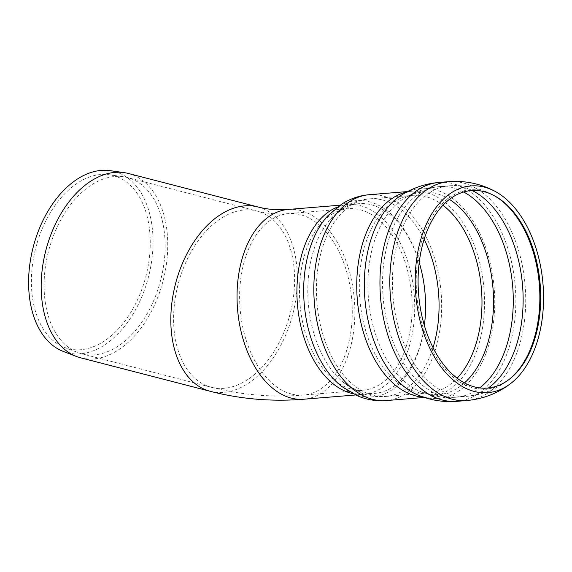 <?xml version="1.0" encoding="UTF-8"?>
<svg xmlns="http://www.w3.org/2000/svg" width="572" height="572" viewBox="0 0 572 572"><rect width="100%" height="100%" fill="white"/><g stroke="black" fill="none" stroke-linecap="round" stroke-linejoin="round"><path stroke-width="0.43" stroke-dasharray="2.86 2.15" d="M82.111 353.882A91.034 57.901 -75.5 0 1 81.817 353.803A91.034 57.901 -75.5 0 1 77.835 352.531A91.034 57.901 -75.5 0 1 48.534 251.179A91.034 57.901 -75.5 0 1 123.273 176.719A91.034 57.901 -75.5 0 1 127.377 177.535A91.034 57.901 -75.5 0 1 160.718 279.93A91.034 57.901 -75.5 0 1 82.111 353.882M68.733 348.756A89.418 56.878 104.5 0 0 146.711 272.98A89.418 56.878 104.5 0 0 109.166 174.739A89.418 56.878 104.5 0 0 35.75 247.876A89.418 56.878 104.5 0 0 64.529 347.433A89.418 56.878 104.5 0 0 68.733 348.756M128.285 173.459A95.202 60.56 -75.5 0 1 163.156 280.545A95.202 60.56 -75.5 0 1 80.945 357.886M110.024 170.642A93.608 59.538 -75.5 0 1 149.328 273.488A93.608 59.538 -75.5 0 1 67.696 352.817A93.608 59.538 -75.5 0 1 63.299 351.43M424.138 239.303A99.113 61.004 85.3 0 0 371.686 198.749A99.113 61.004 85.3 0 0 369.648 198.856A99.113 61.004 85.3 0 0 316.566 282.368A99.113 61.004 85.3 0 0 373.251 395.366A99.113 61.004 85.3 0 0 385.821 396.432A99.113 61.004 85.3 0 0 387.845 396.21A99.113 61.004 85.3 0 0 433.011 347.662M494.344 195.724A99.921 61.497 85.3 0 0 493.729 195.381A99.921 61.497 85.3 0 0 492.749 194.852A99.921 61.497 85.3 0 0 416.373 274.038A99.921 61.497 85.3 0 0 473.516 387.952A99.921 61.497 85.3 0 0 507.943 380.359A99.921 61.497 85.3 0 0 508.815 379.686A99.921 61.497 85.3 0 0 509.366 379.243M211.619 387.351A91.034 57.901 104.5 0 0 290.226 313.399A91.034 57.901 104.5 0 0 256.885 211.004A91.034 57.901 104.5 0 0 256.585 210.932A91.034 57.901 104.5 0 0 177.985 284.885A91.034 57.901 104.5 0 0 211.325 387.28A91.034 57.901 104.5 0 0 211.619 387.351M257.929 206.964A95.202 60.56 -75.5 0 1 292.8 314.057A95.202 60.56 -75.5 0 1 210.589 391.398M291.827 394.094A91.034 56.027 85.3 0 0 303.367 395.066A91.034 56.027 85.3 0 0 352.245 309.094A91.034 56.027 85.3 0 0 300.057 214.586A91.034 56.027 85.3 0 0 288.517 213.613A91.034 56.027 85.3 0 0 239.639 299.585A91.034 56.027 85.3 0 0 291.827 394.094M288.174 209.452A95.202 58.594 -94.7 0 1 300.25 210.467A95.202 58.594 -94.7 0 1 354.833 309.309A95.202 58.594 -94.7 0 1 303.711 399.227M299.642 285.407A91.034 56.027 85.3 0 0 351.708 389.189A91.034 56.027 85.3 0 0 363.249 390.161A91.034 56.027 85.3 0 0 411.661 294.866A91.034 56.027 85.3 0 0 348.398 208.708A91.034 56.027 85.3 0 0 299.642 285.407M419.204 262.548A95.202 58.594 85.3 0 0 329.801 219.855A95.202 58.594 85.3 0 0 307.943 283.876A95.202 58.594 85.3 0 0 343.093 382.189A95.202 58.594 85.3 0 0 424.36 325.525M442.957 205.248A99.113 61.004 85.3 0 0 412.562 195.345A99.113 61.004 85.3 0 0 359.473 278.857A99.113 61.004 85.3 0 0 416.166 391.856A99.113 61.004 85.3 0 0 428.728 392.914A99.113 61.004 85.3 0 0 457.114 378.199M449.428 199.392A101.516 62.477 85.3 0 0 403.982 198.42A101.516 62.477 85.3 0 0 368.068 277.663A101.516 62.477 85.3 0 0 419.762 391.284A101.516 62.477 85.3 0 0 464.45 382.925M463.649 192.006A105.634 65.015 85.3 0 0 439.289 186.615A105.634 65.015 85.3 0 0 439.139 186.629A105.634 65.015 85.3 0 0 382.711 275.625A105.634 65.015 85.3 0 0 443.128 396.053A105.634 65.015 85.3 0 0 456.377 397.197A105.634 65.015 85.3 0 0 456.52 397.183A105.634 65.015 85.3 0 0 479.679 387.909M472.179 190.512A105.634 65.015 85.3 0 0 449.156 185.807A105.634 65.015 85.3 0 0 392.578 274.817A105.634 65.015 85.3 0 0 452.995 395.245A105.634 65.015 85.3 0 0 466.394 396.375A105.634 65.015 85.3 0 0 488.345 387.995M448.841 181.646A109.81 67.582 -94.7 0 1 525.546 308.015A109.81 67.582 -94.7 0 1 466.731 400.536M438.938 182.454A109.81 67.582 -94.7 0 1 515.672 308.823A109.81 67.582 -94.7 0 1 456.856 401.344M406.656 192.042A103.289 63.571 -94.7 0 1 412.219 191.184C409.073 191.348 405.591 192.578 401.766 194.88A105.405 64.872 -94.7 0 1 494.58 309.645A105.405 64.872 -94.7 0 1 418.139 395.123M407.564 191.57L412.219 191.184A103.289 63.571 -94.7 0 1 484.391 310.045A103.289 63.571 -94.7 0 1 429.072 397.075A103.289 63.571 -94.7 0 1 423.444 397.132M369.312 194.695A103.289 63.571 -94.7 0 1 441.484 313.556A103.289 63.571 -94.7 0 1 386.164 400.586M337.494 207.028A95.202 58.594 -94.7 0 1 348.055 204.547C343.036 204.061 336.272 207.829 327.77 215.866A98.441 60.582 -94.7 0 1 393.658 216.509A98.441 60.582 -94.7 0 1 425.339 313.885A98.441 60.582 -94.7 0 1 341.727 386.457C351.43 393 358.715 395.624 363.592 394.322A95.202 58.594 -94.7 0 1 352.767 393.593M340.047 205.205L348.055 204.547A95.202 58.594 -94.7 0 1 414.578 314.107A95.202 58.594 -94.7 0 1 363.592 394.322L355.577 394.98M371.686 198.749C361.618 199.106 352.323 202.045 343.779 207.572L329.801 219.855C337.945 211.762 344.144 208.051 348.398 208.708L288.517 213.613C277.656 214.464 267.353 213.656 257.615 211.19L127.377 177.535M387.845 396.21C377.856 397.49 368.204 396.103 358.88 392.042L343.093 382.189C352.438 388.853 359.159 391.505 363.249 390.161L303.367 395.066C272.136 397.611 241.455 395.016 211.325 387.28L81.817 353.803M64.529 347.433L77.835 352.531M109.166 174.739L123.273 176.719M385.821 396.432L428.728 392.914C426.326 393.221 423.337 392.678 419.762 391.284C431.481 396.153 443.686 398.126 456.377 397.197M369.648 198.856L412.562 195.345C410.138 195.438 407.278 196.461 403.982 198.42C414.75 191.706 426.469 187.78 439.146 186.629M456.52 397.183L466.394 396.375C481.796 394.98 495.645 389.639 507.943 380.359M439.289 186.615L449.156 185.807C464.578 184.685 479.114 187.702 492.764 194.859M494.952 196.053L493.729 195.381M509.909 378.821L508.815 379.686M424.417 397.454L429.072 397.075C425.94 397.426 422.3 396.775 418.161 395.13"/><path stroke-width="0.86" d="M80.945 357.886A95.202 60.56 -75.5 0 1 80.638 357.815A95.202 60.56 -75.5 0 1 76.469 356.478A95.202 60.56 -75.5 0 1 45.831 250.486A95.202 60.56 -75.5 0 1 123.995 172.608A95.202 60.56 -75.5 0 1 128.285 173.459L258.623 207.143C267.91 209.495 277.756 210.267 288.174 209.452A95.202 58.594 -94.7 0 0 237.058 299.363A95.202 58.594 -94.7 0 0 291.634 398.205A95.202 58.594 -94.7 0 0 303.711 399.227C272.007 401.809 240.869 399.17 210.281 391.319A95.202 60.56 -75.5 0 1 175.411 284.227A95.202 60.56 -75.5 0 1 257.622 206.885A95.202 60.56 -75.5 0 1 257.929 206.964M76.469 356.478L63.299 351.43A93.608 59.538 -75.5 0 1 33.176 247.211A93.608 59.538 -75.5 0 1 110.024 170.642L123.995 172.608M433.011 347.662A99.113 61.004 85.3 0 0 424.138 239.303M509.366 379.243A99.921 61.497 85.3 0 0 539.324 284.42A99.921 61.497 85.3 0 0 494.344 195.724M474.91 387.015A99.085 60.982 -94.7 0 1 418.911 265.172A99.085 60.982 -94.7 0 1 494.952 196.053A99.085 60.982 -94.7 0 1 540.168 284.348A99.085 60.982 -94.7 0 1 509.909 378.821A99.085 60.982 -94.7 0 1 474.91 387.015M543.4 305.305A103.718 63.835 -94.7 0 1 510.396 383.733A103.718 63.835 -94.7 0 1 415.765 294.544A103.718 63.835 -94.7 0 1 494.623 191.119A103.718 63.835 -94.7 0 1 543.4 305.305M210.589 391.398A95.202 60.56 -75.5 0 1 210.281 391.319L80.638 357.815M424.36 325.525A95.202 58.594 85.3 0 0 419.204 262.548M457.114 378.199A99.113 61.004 85.3 0 0 481.445 289.153A99.113 61.004 85.3 0 0 442.957 205.248M464.45 382.925A101.516 62.477 85.3 0 0 492.985 288.209A101.516 62.477 85.3 0 0 449.428 199.392M479.679 387.909A105.634 65.015 85.3 0 0 512.705 286.593A105.634 65.015 85.3 0 0 463.649 192.006M488.345 387.995A105.634 65.015 85.3 0 0 522.572 285.785A105.634 65.015 85.3 0 0 472.179 190.512M510.396 383.74C497.461 393.472 482.904 399.07 466.731 400.536A109.81 67.582 -94.7 0 1 452.809 399.363A109.81 67.582 -94.7 0 1 389.854 285.342A109.81 67.582 -94.7 0 1 448.841 181.646M466.731 400.536L456.856 401.344A109.81 67.582 -94.7 0 1 456.713 401.358A109.81 67.582 -94.7 0 1 442.935 400.171A109.81 67.582 -94.7 0 1 379.98 286.265A109.81 67.582 -94.7 0 1 438.817 182.468A109.81 67.582 -94.7 0 1 438.938 182.454L448.82 181.646C465.015 180.466 480.287 183.619 494.63 191.127M418.139 395.123A105.405 64.872 -94.7 0 1 364.872 298.684A105.405 64.872 -94.7 0 1 401.766 194.88C413.113 187.809 425.454 183.676 438.796 182.468M423.444 397.132A103.289 63.571 -94.7 0 1 415.973 395.974A103.289 63.571 -94.7 0 1 356.907 293.293A103.289 63.571 -94.7 0 1 406.656 192.042M424.417 397.454L386.164 400.586A103.289 63.571 -94.7 0 1 373.066 399.485A103.289 63.571 -94.7 0 1 313.849 292.249A103.289 63.571 -94.7 0 1 369.312 194.695L407.564 191.57M386.164 400.586C376.161 401.337 366.538 399.721 357.293 395.745L341.727 386.457A98.441 60.582 -94.7 0 1 304.204 303.66A98.441 60.582 -94.7 0 1 327.77 215.866L341.613 204.175C350.085 198.741 359.316 195.581 369.312 194.695M352.767 393.593A95.202 58.594 -94.7 0 1 351.515 393.307A95.202 58.594 -94.7 0 1 297.347 303.21A95.202 58.594 -94.7 0 1 337.494 207.028M456.713 401.358C443.35 402.338 430.502 400.257 418.161 395.13M340.047 205.205L288.174 209.452M355.577 394.98L303.711 399.227"/></g></svg>
